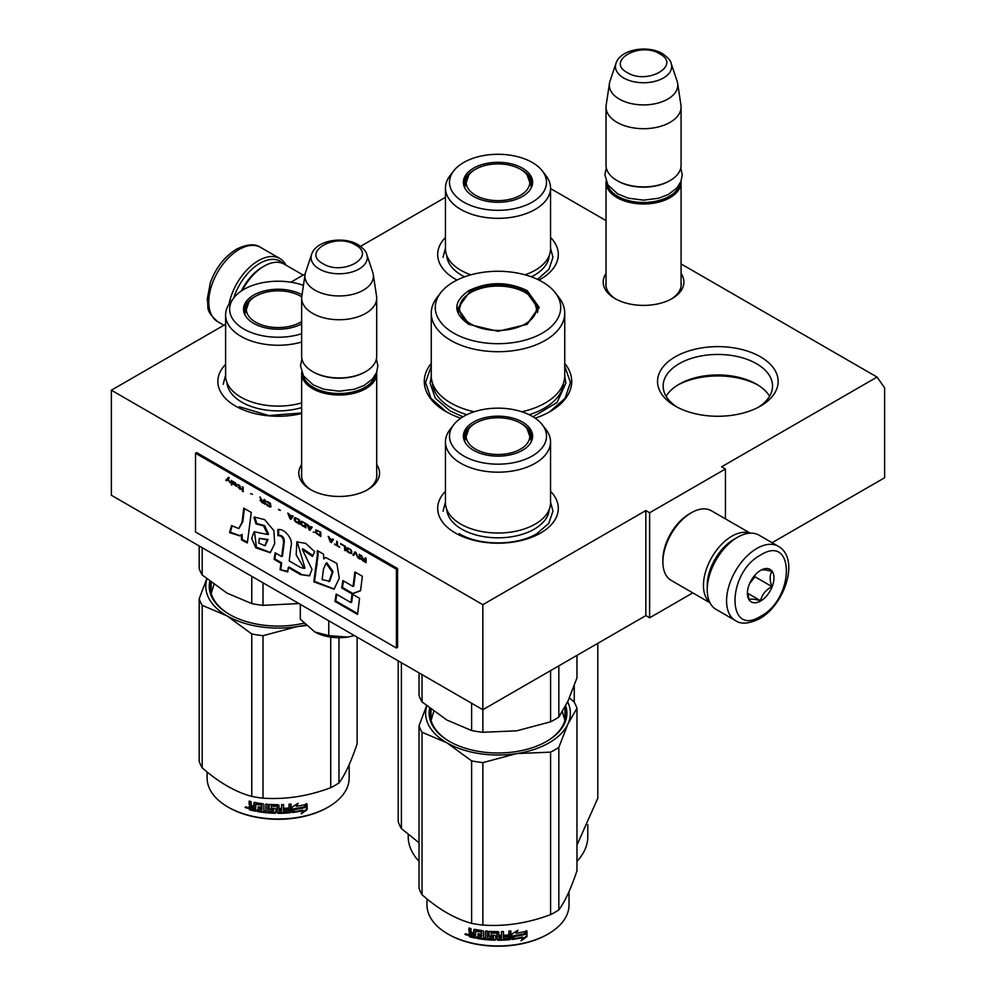 <?xml version="1.0" encoding="UTF-8"?>
<svg xmlns="http://www.w3.org/2000/svg" width="996" height="996" viewBox="0 0 996 996"><rect width="100%" height="100%" fill="white"/><g stroke="black" fill="none" stroke-linecap="round" stroke-linejoin="round"><path stroke-width="1.49" d="M681.077 263.94L877.053 377.073L721.639 466.8L725.437 468.992L649.616 512.766L645.831 510.575L482.836 604.672L111.365 390.208L225.619 324.248M550.539 188.568L606.029 220.602M445.461 197.32L360.589 246.323M290.857 282.204L305.162 273.937M431.256 363.391A73.704 42.554 -0 0 0 445.884 411.547L445.884 411.547A73.704 42.554 -0 0 0 460.799 418.195M535.201 418.195A73.704 42.554 -0 0 0 550.116 411.547A73.704 42.554 -0 0 0 564.744 363.391M606.029 273.514A40.363 23.306 -0 0 0 615.018 298.576L615.018 298.576A40.363 23.306 -0 0 0 672.101 298.576A40.363 23.306 -0 0 0 681.077 273.514M301.651 464.559A40.363 23.306 -0 0 0 310.64 489.634L310.64 489.634A40.363 23.306 -0 0 0 367.723 489.634A40.363 23.306 -0 0 0 376.7 464.559M550.539 491.289A60.308 34.823 180 0 1 540.641 533.009A60.308 34.823 180 0 1 455.359 533.009L455.359 533.009A60.308 34.823 180 0 1 445.461 491.289M760.496 356.829A60.308 34.823 180 0 1 760.496 406.069A60.308 34.823 180 0 1 675.213 406.069A60.308 34.823 180 0 1 675.201 406.069A60.308 34.823 180 0 1 675.213 356.829A60.308 34.823 180 0 1 760.496 356.829M301.651 413.514A60.308 34.823 180 0 1 235.504 406.069L235.504 406.069A60.308 34.823 180 0 1 225.619 364.362M550.539 237.422A60.308 34.823 180 0 1 540.641 279.141A60.308 34.823 180 0 1 538.973 280.075M457.027 280.075A60.308 34.823 180 0 1 455.359 279.141L455.359 279.141A60.308 34.823 180 0 1 445.461 237.422M877.053 377.073L884.635 387.867L884.635 477.744L772.112 542.708M111.365 390.208L111.365 495.261L482.836 709.725L645.831 615.615L645.831 510.575M482.836 604.672L482.836 709.725M649.616 512.766L649.616 617.806L645.831 615.615M692.805 592.869L649.616 617.806M725.437 468.992L725.437 518.866M606.029 282.279A37.686 21.763 -0 0 0 605.867 284.283A37.686 21.763 -0 0 0 615.989 299.124M671.117 299.124A37.686 21.763 -0 0 0 681.239 284.283A37.686 21.763 -0 0 0 681.077 282.279M301.651 473.337A37.686 21.763 -0 0 0 301.489 475.341A37.686 21.763 -0 0 0 311.611 490.181M366.74 490.181A37.686 21.763 -0 0 0 376.862 475.341A37.686 21.763 -0 0 0 376.7 473.337M758.417 407.215A54.705 31.586 -0 0 0 772.547 386.037A54.705 31.586 -0 0 0 756.524 363.702A54.705 31.586 180 0 0 696.914 356.854A54.705 31.586 180 0 0 663.149 386.037A54.705 31.586 180 0 0 677.28 407.215M769.584 396.284A54.705 31.586 -0 0 0 756.524 384.195L756.524 384.195A54.705 31.586 180 0 0 679.172 384.195A54.705 31.586 180 0 0 666.112 396.284M677.766 385.041A58.839 33.964 180 0 1 757.944 385.041M564.744 366.192L570.459 382.476L565.056 398.325L549.668 411.809M446.333 411.809L430.944 398.325L425.541 382.476L431.256 366.192M681.04 181.284A37.524 21.663 180 0 1 681.077 182.305A37.524 21.663 180 0 1 657.92 202.325A37.524 21.663 180 0 1 617.022 197.619A37.524 21.663 -0 0 1 606.029 182.305A37.524 21.663 -0 0 1 606.078 181.284M679.72 184.061A36.454 21.041 180 0 1 655.368 201.341A36.454 21.041 180 0 1 617.781 196.312A36.454 21.041 -0 0 1 607.386 184.061M669.71 180.774A36.454 21.041 180 0 1 669.337 180.998A36.454 21.041 180 0 1 617.781 180.998L617.022 180.55L617.781 180.998M681.077 107.02L681.077 165.236A37.524 21.663 180 0 1 670.096 180.55A37.524 21.663 180 0 1 617.022 180.55L617.022 180.55A37.524 21.663 -0 0 1 606.029 165.236L606.029 107.02A37.524 21.663 -0 0 0 617.022 122.346A37.524 21.663 180 0 0 657.92 127.04A37.524 21.663 180 0 0 681.077 107.02A37.524 21.663 180 0 0 680.94 105.14L677.666 83.427A34.238 19.771 180 0 1 658.02 103.049A34.238 19.771 180 0 1 619.35 99.114A34.238 19.771 -0 0 1 609.452 83.427L606.178 105.14A37.524 21.663 -0 0 0 606.029 107.02M671.167 63.42C670.868 60.768 667.967 57.507 662.452 53.622C647.786 44.795 620.346 49.115 615.951 63.42A28.112 16.235 0 0 0 623.67 77.974A28.112 16.235 -0 0 0 656.738 80.838A28.112 16.235 -0 0 0 671.167 63.42L677.168 81.398A34.238 19.771 180 0 1 677.666 83.427M615.951 63.42L609.938 81.398A34.238 19.771 -0 0 0 609.452 83.427M376.662 372.33A37.524 21.663 180 0 1 376.7 373.351A37.524 21.663 180 0 1 353.543 393.37A37.524 21.663 180 0 1 312.644 388.677A37.524 21.663 -0 0 1 301.651 373.351A37.524 21.663 -0 0 1 301.701 372.33M375.343 375.106A36.454 21.041 180 0 1 350.99 392.387A36.454 21.041 180 0 1 313.404 387.357A36.454 21.041 -0 0 1 303.008 375.106M365.32 371.819A36.454 21.041 180 0 1 364.947 372.043A36.454 21.041 180 0 1 313.404 372.043L312.644 371.608L313.404 372.043M376.7 298.078L376.7 356.282A37.524 21.663 180 0 1 365.706 371.608A37.524 21.663 180 0 1 312.644 371.608L312.644 371.608A37.524 21.663 -0 0 1 301.651 356.282L301.651 298.078A37.524 21.663 -0 0 0 312.644 313.391A37.524 21.663 180 0 0 353.543 318.085A37.524 21.663 180 0 0 376.7 298.078A37.524 21.663 180 0 0 376.563 296.198L373.276 274.473A34.238 19.771 180 0 1 353.642 294.106A34.238 19.771 180 0 1 314.973 290.16A34.238 19.771 -0 0 1 305.075 274.473L301.8 296.198A37.524 21.663 -0 0 0 301.651 298.078M366.789 254.478C366.491 251.826 363.59 248.564 358.074 244.68C343.408 235.853 315.956 240.161 311.574 254.478A28.112 16.235 0 0 0 319.293 269.02A28.112 16.235 -0 0 0 352.36 271.883A28.112 16.235 -0 0 0 366.789 254.478L372.79 272.443A34.238 19.771 180 0 1 373.276 274.473M311.574 254.478L305.56 272.443A34.238 19.771 -0 0 0 305.075 274.473M354.402 635.573L347.791 637.079A34.848 20.119 0 0 1 314.836 631.987L300.319 619.201L300.319 604.348M314.836 631.987L328.767 635.622L347.791 637.079M328.767 620.769L328.767 635.622M233.699 298.016A40.736 23.518 -60 0 1 259.956 263.28A40.736 23.518 -60 0 1 283.424 263.703M229.018 304.191A42.89 24.763 -60 0 1 258.437 260.653A42.89 24.763 -60 0 1 279.876 258.524A42.89 24.763 -60 0 1 286.001 265.16M778.337 546.306L759.002 535.151A42.89 24.763 120 0 0 737.563 537.267L736.044 538.151A40.736 23.518 120 0 0 707.235 588.051L707.235 589.794A42.89 24.763 120 0 0 716.124 609.428L735.446 620.583C740.875 624.492 748.905 623.87 759.575 618.728C784.524 605.082 800.323 558.831 778.337 546.306A42.89 24.763 120 0 0 756.898 548.435A42.89 24.763 120 0 0 728.873 586.221A42.89 24.763 120 0 0 735.446 620.583M736.044 538.151L737.563 537.267A42.89 24.763 120 0 0 707.235 589.794M760.683 616.275C794.908 598.409 794.908 533.346 760.683 554.996C726.458 572.862 726.458 637.938 760.683 616.275M760.683 600.962A18.762 10.832 120 0 0 773.954 577.979A18.762 10.832 120 0 0 760.683 570.322A18.762 10.832 120 0 0 747.411 593.292A18.762 10.832 120 0 0 760.683 600.962M747.448 592.184L749.179 599.704C750.623 598.683 754.408 599.032 760.546 600.725C761.99 594.649 765.787 589.931 771.925 586.569C769.572 580.17 769.572 575.115 771.925 571.418C765.787 569.724 761.99 569.376 760.546 570.397M771.925 586.569L754.993 576.809L754.993 575.078M753.237 577.257A16.085 9.288 120 0 1 749.702 583.382L754.993 576.809M760.546 600.725L747.548 593.218M241.368 290.981A37.524 21.663 -60 0 1 262.234 267.214L264.127 266.119A40.201 23.207 -60 0 1 284.221 264.139L303.195 275.083M242.414 290.297A40.201 23.207 -60 0 1 264.127 266.119L262.234 267.214M734.886 538.848A37.524 21.663 120 0 0 733.766 539.459A37.524 21.663 120 0 0 707.235 585.424A37.524 21.663 120 0 0 707.26 586.694M749.814 533.184A40.201 23.207 120 0 0 731.873 536.184A40.201 23.207 120 0 0 703.45 585.424A40.201 23.207 120 0 0 709.824 602.456M750.2 533.159L711.418 510.774A40.201 23.207 120 0 0 691.311 512.766L689.419 513.861A37.524 21.663 120 0 0 662.888 559.814L662.888 562.005A40.201 23.207 120 0 0 671.217 580.407L709.999 602.804M689.419 513.861L691.311 512.766A40.201 23.207 120 0 0 662.888 562.005M542.285 170.876A48.505 28.013 -0 0 0 463.7 162.497A48.505 28.013 -0 0 0 453.715 170.876A48.505 28.013 -0 0 0 470.486 205.375A48.505 28.013 -0 0 0 532.3 202.113A48.505 28.013 -0 0 0 542.285 170.876L545.957 175.62A52.539 30.328 180 0 1 550.539 187.995L550.539 248.838A52.539 30.328 180 0 1 535.151 270.277A52.539 30.328 -0 0 1 525.079 274.821M453.715 170.876L450.043 175.62A52.539 30.328 -0 0 0 445.461 187.995L445.461 248.838A52.539 30.328 -0 0 0 470.921 274.821M529.984 179.952A34.038 19.659 180 0 1 531.964 185.368M464.323 186.937A34.038 19.659 -0 0 1 463.962 184.061A34.038 19.659 -0 0 1 473.934 170.154A34.038 19.659 180 0 1 475.217 169.457M520.784 169.457A34.038 19.659 180 0 1 532.038 184.061A34.038 19.659 180 0 1 531.677 186.937M464.036 185.368A34.038 19.659 180 0 1 466.016 179.952M473.523 168.175A34.611 19.982 -0 0 0 464.012 186.09A34.611 19.982 -0 0 0 487.853 201.416A34.611 19.982 -0 0 0 522.477 196.436A34.611 19.982 -0 0 0 531.989 186.09A34.611 19.982 -0 0 0 514.235 164.651A34.611 19.982 -0 0 0 473.523 168.175M446.768 255.561A51.269 29.606 -0 0 0 464.609 276.838M531.391 276.838A51.269 29.606 -0 0 0 534.254 275.294A51.269 29.606 180 0 0 549.232 255.561M445.461 187.995A52.539 30.328 -0 0 0 477.893 216.02A52.539 30.328 -0 0 0 535.151 209.446A52.539 30.328 180 0 0 550.539 187.995M550.539 248.079L552.942 257.366L548.958 269.244L537.554 279.39M443.058 257.366L445.461 248.079M520.497 169.283A31.81 18.364 180 0 1 527.071 174.81A31.81 18.364 180 0 1 516.015 197.407A31.81 18.364 180 0 1 475.503 195.253A31.81 18.364 -0 0 1 468.929 174.81A31.81 18.364 -0 0 1 520.497 169.283M527.071 174.81L531.242 186.638A33.242 19.185 180 0 1 531.142 188.07M468.929 174.81L464.759 186.638A33.242 19.185 -0 0 0 464.858 188.07M468.817 324.335C452.819 313.105 452.819 301.863 468.817 290.633C488.277 281.395 507.723 281.395 527.183 290.633L539.272 307.49L527.183 324.335L498 331.319L468.917 324.397M469.178 324.547L457.799 308.362L469.577 291.953C488.526 282.951 507.474 282.951 526.423 291.953L538.201 308.362L526.784 324.572M521.804 411.759A66.744 38.533 0 0 0 564.744 375.766L564.744 313.18A66.744 38.533 0 0 1 523.535 348.774A66.744 38.533 0 0 1 450.802 340.42A66.744 38.533 180 0 1 431.256 313.18L431.256 375.766A66.744 38.533 180 0 0 450.802 403.007A66.744 38.533 0 0 0 474.196 411.759M564.744 313.18A66.744 38.533 0 0 0 558.93 297.443L555.258 292.7A62.711 36.205 0 0 0 542.347 281.88A62.711 36.205 180 0 0 440.742 292.7L437.07 297.443A66.744 38.533 180 0 0 431.256 313.18M440.742 292.7A62.711 36.205 180 0 0 453.653 333.087A62.711 36.205 0 0 0 533.57 337.308A62.711 36.205 0 0 0 555.258 292.7M458.783 308.511L458.06 310.989M537.94 310.989L537.218 308.511M564.732 376.214L565.84 383.223L557.063 402.496L533.009 416.776M462.991 416.776L450.03 410.925L435.327 398.213L430.16 383.223L431.268 376.214M574.256 685.696L574.256 702.28M597.799 643.354L597.799 798.219L576.97 845.081M401.4 662.701L401.4 828.597L419.03 842.753M398.201 660.858L398.201 821.712A101.853 58.801 0 0 0 401.4 828.597M587.789 824.713L587.789 836.652A89.789 51.842 180 0 1 576.97 861.328M408.211 834.374L408.211 836.652A89.789 51.842 0 0 0 419.03 861.328M470.809 323.949A38.458 22.198 180 0 1 461.895 300.618A38.458 22.198 180 0 1 525.191 292.55A38.458 22.198 0 0 1 534.105 300.618A38.458 22.198 0 0 1 518.692 326.962A38.458 22.198 0 0 1 470.809 323.949M458.471 312.607A39.529 22.821 180 0 1 458.471 312.084L461.895 300.618M537.529 312.607A39.529 22.821 0 0 0 537.529 312.084L534.105 300.618M550.539 502.694A52.539 30.328 180 0 1 535.151 524.145A52.539 30.328 -0 0 1 477.893 530.719A52.539 30.328 -0 0 1 445.461 502.694L445.461 441.851A52.539 30.328 -0 0 0 477.893 469.875A52.539 30.328 -0 0 0 535.151 463.302A52.539 30.328 180 0 0 550.539 441.851L550.539 502.694M419.03 672.885L419.03 695.407A80.415 46.426 0 0 0 422.043 701.906L446.831 720.008L471.606 730.529A80.415 46.426 -0 0 0 482.873 732.272L482.873 709.7M471.606 730.529L471.606 703.238M482.873 732.272L516.725 730.827L550.589 721.801A80.415 46.426 -0 0 0 558.831 717.033L558.831 665.851M550.589 721.801L550.589 670.607M558.831 717.033L567.907 701.284L576.97 677.94L576.97 655.368M422.043 701.906L422.043 674.628M529.984 433.808A34.038 19.659 180 0 1 531.964 439.224M464.323 440.792A34.038 19.659 -0 0 1 463.962 437.916A34.038 19.659 -0 0 1 473.934 424.022A34.038 19.659 180 0 1 475.217 423.312M520.784 423.312A34.038 19.659 180 0 1 532.038 437.916A34.038 19.659 180 0 1 531.677 440.792M464.036 439.224A34.038 19.659 180 0 1 466.016 433.808M473.523 422.03A34.611 19.982 -0 0 0 464.012 439.946A34.611 19.982 -0 0 0 487.853 455.272A34.611 19.982 -0 0 0 522.477 450.292A34.611 19.982 -0 0 0 531.989 439.946A34.611 19.982 -0 0 0 514.235 418.519A34.611 19.982 -0 0 0 473.523 422.03M532.3 455.969A48.505 28.013 -0 0 0 542.285 424.732A48.505 28.013 -0 0 0 463.7 416.365A48.505 28.013 -0 0 0 453.715 424.732A48.505 28.013 -0 0 0 470.486 459.231A48.505 28.013 -0 0 0 532.3 455.969M446.768 509.417A51.269 29.606 -0 0 0 479.337 535.798A51.269 29.606 -0 0 0 534.254 529.162A51.269 29.606 180 0 0 549.232 509.417M453.715 424.732L450.043 429.475A52.539 30.328 -0 0 0 445.461 441.851M542.285 424.732L545.957 429.475A52.539 30.328 180 0 1 550.539 441.851M431.081 720.432L433.77 711.381M562.391 711.717L564.919 720.432M550.539 501.934L552.942 511.234L548.759 523.373L536.856 533.657C516.625 545.957 479.375 545.957 459.144 533.657M443.058 511.234L445.461 501.934M569.413 697.922L573.957 701.782A80.415 46.426 180 0 1 576.97 708.281L576.97 870.778C570.92 888.806 564.881 901.841 558.831 909.858A80.415 46.426 180 0 1 554.859 912.336A80.415 46.426 180 0 1 550.589 914.627L550.589 752.142L516.8 753.574A72.372 41.782 -0 0 0 567.882 724.08L558.831 747.374A80.415 46.426 180 0 1 550.589 752.142M576.97 708.281L567.882 724.08M567.633 701.856A72.372 41.782 180 0 1 567.919 724.005M516.8 753.574L516.663 753.599A72.372 41.782 180 0 1 446.88 742.804L422.043 732.247A80.415 46.426 180 0 1 419.03 725.748L426.599 705.766M446.781 742.742A72.372 41.782 180 0 1 426.749 705.903M430.745 709.09A67.815 39.155 -0 0 0 430.185 714.107A67.815 39.155 -0 0 0 449.669 741.572M430.745 719.137A67.815 39.155 180 0 1 430.994 718.153M546.331 741.572A67.815 39.155 -0 0 0 565.815 714.107A67.815 39.155 -0 0 0 565.006 708.094M565.255 719.137A67.815 39.155 -0 0 0 565.006 718.153M429.662 708.243A68.886 39.765 -0 0 0 449.296 741.348A68.886 39.765 -0 0 0 546.704 741.348L546.704 741.348A68.886 39.765 -0 0 0 565.678 705.815M516.663 753.599L482.873 762.612A80.415 46.426 180 0 1 471.606 760.869L446.88 742.804M550.589 914.627C528.017 923.118 505.445 926.616 482.873 925.097A80.415 46.426 180 0 1 471.606 923.354L471.606 760.869M471.606 923.354C455.085 918.822 438.564 909.286 422.043 894.744L422.043 732.247M422.043 894.744A80.415 46.426 180 0 1 419.03 888.233L419.03 725.748M558.831 909.858L558.831 747.374M482.873 925.097L482.873 762.612M524.655 934.285A71.027 41.01 180 0 1 514.173 936.203L512.069 939.44L512.069 933.887L518.007 930.239L516.09 933.252A71.027 41.01 180 0 0 526.535 931.148L524.655 934.285L524.245 933.713A69.957 40.388 180 0 1 513.936 935.593L511.857 938.83M526.112 930.588L524.245 933.713M516.538 932.542A69.957 40.388 180 0 1 515.816 932.654L516.887 930.949M522.987 937.634L521.033 940.797L526.971 936.638L526.971 931.036L524.867 934.534A71.027 41.01 180 0 1 514.397 936.477L512.504 939.39A71.027 41.01 180 0 0 522.987 937.634L522.601 937.049A69.957 40.388 180 0 1 512.952 938.705M526.535 931.77L526.535 936.078L521.916 939.365M514.148 935.879L512.367 938.991M475.378 937.46A69.957 40.388 180 0 1 470.224 936.315L469.415 932.903M497.166 933.513L497.166 939.577L496.842 933.24A71.027 41.01 180 0 1 491.277 933.065L491.277 935.207A71.027 41.01 180 0 0 494.912 935.356L495.747 936.053L495.747 939.552L494.912 940.212A71.027 41.01 180 0 1 476.984 938.419L476.984 936.8A71.027 41.01 180 0 0 481.28 937.485L481.591 935.904A71.027 41.01 180 0 1 477.956 935.344L477.956 933.725A71.027 41.01 180 0 0 481.591 934.285L481.28 932.094A71.027 41.01 180 0 1 475.702 931.173L475.378 938.12A71.027 41.01 180 0 1 469.801 936.887L470.224 936.315M470.199 932.866L468.967 931.546L469.415 930.986L470.622 932.293L468.967 933.563L470.199 932.866M468.967 931.546L468.967 928.048A71.027 41.01 180 0 0 470.959 928.546L470.959 931.634L471.793 932.505A71.027 41.01 180 0 0 473.772 932.941L473.772 929.853L474.606 929.343A71.027 41.01 180 0 0 482.861 930.687L483.683 931.472L483.683 937.796A71.027 41.01 180 0 0 485.675 938.008L485.861 937.398A69.957 40.388 180 0 1 485.675 937.385M510.649 930.974L510.002 939.664L510.836 938.904L510.836 930.949A71.027 41.01 180 0 1 508.856 931.148L508.856 934.908A71.027 41.01 180 0 1 504.25 935.232L504.25 936.85A71.027 41.01 180 0 0 508.856 936.526L508.533 938.182A71.027 41.01 180 0 1 503.441 938.518L503.441 931.509A71.027 41.01 180 0 1 501.461 931.584L501.461 935.344A71.027 41.01 180 0 1 498.834 935.393L498.834 932.306L498 931.634A71.027 41.01 180 0 1 489.746 931.347L488.912 931.97L488.912 936.003L489.746 936.738A71.027 41.01 180 0 0 493.394 936.925L493.394 938.543A71.027 41.01 180 0 1 487.654 938.195L487.654 931.198A71.027 41.01 180 0 1 485.675 931.011L485.675 938.008M498.834 935.393L498.822 934.771A69.957 40.388 180 0 1 498.822 934.771L498.822 932.194M503.441 938.518L503.354 937.896A69.957 40.388 180 0 0 503.441 937.896M509.828 939.054A69.957 40.388 180 0 1 498 939.639L497.178 938.954M510.002 939.664A71.027 41.01 180 0 1 498 940.249L498 939.639M494.912 940.212L494.962 939.602A69.957 40.388 180 0 1 477.308 937.821L476.984 938.419M481.28 932.094L481.529 931.497A69.957 40.388 180 0 1 476.038 930.588L475.715 931.148M501.137 938.593A71.027 41.01 180 0 1 499.158 938.63L498.834 937.012A71.027 41.01 180 0 0 501.461 936.962L501.137 938.593M473.772 936.178A71.027 41.01 180 0 1 471.282 935.618L470.959 933.924A71.027 41.01 180 0 0 473.772 934.559L474.133 935.593A69.957 40.388 180 0 1 473.772 935.518M473.772 934.559L474.133 933.974A69.957 40.388 180 0 1 471.369 933.352L470.959 933.924M474.133 933.974L474.133 935.593M501.411 936.352A69.957 40.388 180 0 1 498.822 936.389L499.133 938.008M481.591 933.65A69.957 40.388 180 0 0 481.84 933.688L481.529 931.497M478.254 933.775L478.254 934.758A69.957 40.388 180 0 0 481.84 935.306L481.529 936.875M477.308 936.85L477.308 937.821M495.784 938.942L494.962 939.602M497.178 932.891L496.867 932.63A69.957 40.388 180 0 1 491.377 932.455L491.053 933.128M508.695 936.551L508.695 935.916A69.957 40.388 180 0 1 504.25 936.24M503.354 931.509L503.354 937.896M489.048 931.609L489.048 935.381L489.87 936.115A69.957 40.388 180 0 0 493.456 936.315L493.456 937.933M485.861 931.023L485.861 937.398M474.133 929.368L474.133 932.356A69.957 40.388 180 0 1 473.772 932.281M469.415 928.16L469.415 930.986M469.801 936.887L468.967 935.991L469.415 933.003M468.095 934.659L464.958 934.447L467.634 935.219L465.132 933.962M498 940.249L497.166 939.577M569.027 891.619L569.027 904.941A71.027 41.01 180 0 1 548.223 933.937A71.027 41.01 180 0 1 447.777 933.937A71.027 41.01 180 0 1 426.973 904.941L426.973 898.89M547.464 934.373L548.223 933.937L547.464 934.373A69.957 40.388 180 0 1 448.536 934.373A69.957 40.388 180 0 1 448.163 934.148M466.277 933.75L466.041 934.572L466.526 933.837M520.497 423.151A31.81 18.364 180 0 1 527.071 428.666A31.81 18.364 180 0 1 516.015 451.275A31.81 18.364 180 0 1 475.503 449.121A31.81 18.364 -0 0 1 468.929 428.666A31.81 18.364 -0 0 1 520.497 423.151M527.071 428.666L531.242 440.493A33.242 19.185 180 0 1 531.142 441.925M468.929 428.666L464.759 440.493A33.242 19.185 -0 0 0 464.858 441.925M303.431 285.329A48.505 28.013 -0 0 0 243.846 289.425A48.505 28.013 -0 0 0 233.861 297.804L230.188 302.547A52.539 30.328 -0 0 0 225.619 314.923L225.619 375.766A52.539 30.328 -0 0 0 301.651 402.894M199.175 545.957L199.175 568.479A80.415 46.426 0 0 0 202.188 574.978L226.976 593.081L251.764 603.601A80.415 46.426 -0 0 0 263.019 605.344L263.019 582.809M251.764 603.601L251.764 576.311M263.019 605.344L298.949 603.551M202.188 574.978L202.188 547.688M244.481 313.865A34.038 19.659 -0 0 1 244.107 310.989A34.038 19.659 -0 0 1 254.08 297.094A34.038 19.659 180 0 1 255.362 296.385M300.929 296.385A34.038 19.659 180 0 1 301.713 296.808M244.182 312.296A34.038 19.659 180 0 1 246.174 306.88M302.012 294.754A34.611 19.982 -0 0 0 253.669 295.102A34.611 19.982 -0 0 0 244.157 313.018A34.611 19.982 -0 0 0 267.364 328.219A34.611 19.982 -0 0 0 301.651 323.912M233.861 297.804A48.505 28.013 -0 0 0 245.34 329.863A48.505 28.013 -0 0 0 301.651 333.735M226.926 382.489A51.269 29.606 -0 0 0 301.651 407.601M225.619 314.923A52.539 30.328 -0 0 0 301.651 342.051M211.227 593.504L213.928 584.453M301.651 412.979L268.758 415.556L239.301 406.729M223.204 384.294L225.619 375.006M357.128 637.141L357.128 743.838C351.078 761.878 345.027 774.913 338.976 782.931A80.415 46.426 180 0 1 335.005 785.396A80.415 46.426 180 0 1 330.734 787.699L330.734 637.104M306.295 625.513L296.945 626.646A72.372 41.782 -0 0 0 305.685 624.94M296.945 626.646L296.808 626.658A72.372 41.782 180 0 1 227.026 615.864L202.188 605.319A80.415 46.426 180 0 1 199.175 598.82L206.745 578.838M226.926 615.814A72.372 41.782 180 0 1 206.907 578.975M210.891 582.162A67.815 39.155 -0 0 0 210.343 587.167A67.815 39.155 -0 0 0 229.827 614.632M210.903 592.209A67.815 39.155 180 0 1 211.14 591.226M209.807 581.315A68.886 39.765 -0 0 0 229.441 614.42A68.886 39.765 -0 0 0 303.917 623.185M296.808 626.658L263.019 635.685A80.415 46.426 180 0 1 251.764 633.942L227.026 615.864M330.734 787.699C308.162 796.19 285.591 799.688 263.019 798.17A80.415 46.426 180 0 1 251.764 796.427L251.764 633.942M251.764 796.427C235.243 791.895 218.722 782.358 202.188 767.804L202.188 605.319M202.188 767.804A80.415 46.426 180 0 1 199.175 761.305L199.175 598.82M338.976 782.931L338.976 637.701M263.019 798.17L263.019 635.685M304.801 807.345A71.027 41.01 180 0 1 294.33 809.275L292.226 812.512L292.226 806.947L298.153 803.311L296.235 806.324A71.027 41.01 180 0 0 306.693 804.22L304.801 807.345L304.403 806.772A69.957 40.388 180 0 1 294.081 808.665L292.015 811.902M306.258 803.66L304.403 806.772M296.696 805.615A69.957 40.388 180 0 1 295.961 805.727L297.032 804.021M303.133 810.707L301.178 813.869L307.129 809.711L307.129 804.108L305.025 807.607A71.027 41.01 180 0 1 294.542 809.549L292.65 812.462A71.027 41.01 180 0 0 303.133 810.707L302.759 810.122A69.957 40.388 180 0 1 293.098 811.777M306.681 804.843L306.681 809.15L302.062 812.437M294.293 808.939L292.513 812.064M255.524 810.532A69.957 40.388 180 0 1 250.382 809.387L249.56 805.976M277.324 806.586L277.324 812.649L277 806.312A71.027 41.01 180 0 1 271.422 806.138L271.422 808.279A71.027 41.01 180 0 0 275.07 808.428L275.892 809.125L275.892 812.624L275.07 813.284A71.027 41.01 180 0 1 257.13 811.491L257.13 809.873A71.027 41.01 180 0 0 261.425 810.545L261.749 808.976A71.027 41.01 180 0 1 258.101 808.416L258.101 806.797A71.027 41.01 180 0 0 261.749 807.358L261.425 805.166A71.027 41.01 180 0 1 255.848 804.245L255.524 811.192A71.027 41.01 180 0 1 249.959 809.96L250.382 809.387M250.357 805.938L249.56 804.058L250.78 805.366L249.125 806.636L250.357 805.938M249.125 804.619L249.125 801.12A71.027 41.01 180 0 0 251.104 801.606L251.104 804.693L251.938 805.565A71.027 41.01 180 0 0 253.918 806.001L253.918 802.913L254.752 802.415A71.027 41.01 180 0 0 263.006 803.76L263.84 804.531L263.84 810.869A71.027 41.01 180 0 0 265.82 811.08L266.007 810.47A69.957 40.388 180 0 1 265.82 810.458M290.795 804.046L290.16 812.736L290.994 811.964L290.994 804.021A71.027 41.01 180 0 1 289.002 804.22L289.002 807.98A71.027 41.01 180 0 1 284.395 808.304L284.395 809.922A71.027 41.01 180 0 0 289.002 809.599L288.678 811.254A71.027 41.01 180 0 1 283.586 811.578L283.586 804.581A71.027 41.01 180 0 1 281.607 804.656L281.607 808.416A71.027 41.01 180 0 1 278.98 808.466L278.98 805.378L278.145 804.706A71.027 41.01 180 0 1 269.891 804.419L269.057 805.042L269.057 809.063L269.891 809.81A71.027 41.01 180 0 0 273.539 809.997L273.539 811.615A71.027 41.01 180 0 1 267.8 811.267L267.8 804.258A71.027 41.01 180 0 1 265.82 804.083L265.82 811.08M278.98 808.466L278.967 807.843A69.957 40.388 180 0 0 278.98 807.843M289.973 812.126A69.957 40.388 180 0 1 278.145 812.711L277.336 812.026M290.16 812.736A71.027 41.01 180 0 1 278.145 813.321L278.145 812.711M275.07 813.284L275.108 812.661A69.957 40.388 180 0 1 257.454 810.893L257.13 811.491M261.425 805.166L261.674 804.569A69.957 40.388 180 0 1 256.184 803.66L255.872 804.208M281.283 811.665A71.027 41.01 180 0 1 279.303 811.703L278.98 810.084A71.027 41.01 180 0 0 281.607 810.034L281.283 811.665M253.918 809.25A71.027 41.01 180 0 1 251.428 808.69L251.104 806.997A71.027 41.01 180 0 0 253.918 807.619L254.291 808.665A69.957 40.388 180 0 1 253.918 808.59M253.918 807.619L254.291 807.046A69.957 40.388 180 0 1 251.515 806.424L251.104 806.997M254.291 807.046L254.291 808.665M281.557 809.412A69.957 40.388 180 0 1 278.967 809.462L279.278 811.08M261.749 806.723A69.957 40.388 180 0 0 261.998 806.76L261.674 804.569M258.4 806.847L258.4 807.818A69.957 40.388 180 0 0 261.998 808.379L261.674 809.947M257.454 809.922L257.454 810.893M275.929 812.001L275.108 812.661M277.336 805.963L277.013 805.702A69.957 40.388 180 0 1 271.522 805.515L271.211 806.187M288.84 809.611L288.84 808.989A69.957 40.388 180 0 1 284.395 809.3M283.511 804.581L283.511 810.968M278.967 805.266L278.967 807.843M269.194 804.681L269.194 808.453L270.016 809.188A69.957 40.388 180 0 0 273.614 809.375L273.614 811.005M266.007 804.096L266.007 810.47M254.291 802.427L254.291 805.428A69.957 40.388 180 0 1 253.918 805.341M249.56 801.232L249.56 804.058M249.959 809.96L249.125 809.063L249.56 806.075M248.241 807.731L245.103 807.519L247.78 808.291L245.277 807.034M278.145 813.321L277.324 812.649M349.173 764.691L349.173 778A71.027 41.01 180 0 1 328.369 806.997A71.027 41.01 180 0 1 227.922 806.997A71.027 41.01 180 0 1 207.118 778L207.118 771.962M327.622 807.445L328.369 806.997A71.027 41.01 180 0 1 328.369 807.009L327.622 807.445A69.957 40.388 180 0 1 228.682 807.445A69.957 40.388 180 0 1 228.308 807.221M246.423 806.822L246.199 807.632L246.684 806.909M245.004 314.997A33.242 19.185 -0 0 1 244.916 313.566L249.087 301.738A31.81 18.364 -0 0 1 300.643 296.21A31.81 18.364 180 0 1 301.713 296.858M301.651 321.584A31.81 18.364 180 0 1 255.661 322.194A31.81 18.364 -0 0 1 249.087 301.738M228.607 477.42L226.216 480.072L226.901 480.47M227.823 479.474L230.076 482.736L228.221 479.064L229.279 477.806L228.495 477.345L225.843 480.284L226.64 480.744L228.209 479.263L229.765 482.114M366.092 558.283L365.295 557.822L365.295 559.777L363.042 558.482L361.062 555.382L362.245 558.208L361.187 558.806L362.905 560.823L366.092 562.653L366.092 558.283M359.992 559.142L359.992 554.76L359.207 554.311L359.207 558.681L359.992 559.142M358.149 558.071L356.02 552.469L354.962 551.859L352.845 555.009L353.642 555.469L355.497 552.718L358.149 558.071M348.612 552.568L351.389 553.515L351.787 551.51L350.853 549.767L347.94 547.9L346.62 548.061L346.882 550.925L348.612 552.568L351.638 553.315M344.641 550.278L345.425 550.726L345.425 546.356L340.657 543.604L344.641 546.455L344.641 550.278L345.425 550.29M329.004 536.869L328.207 536.408L330.336 542.011L331.394 542.621L333.511 539.471L332.714 539.01L332.191 539.82L329.539 538.301L329.004 536.869M315.894 529.959L315.894 533.022L320.799 536.508L320.799 532.125L315.894 529.959M314.437 532.188L313.242 532.15L314.437 532.188M310.067 530.32L312.184 527.158L311.399 526.697L310.864 527.519L306.893 524.108L309.009 529.698L310.067 530.32M301.464 521.244L300.531 521.929L300.929 524.382L305.834 527.868L305.834 523.498L301.464 521.244M295.102 517.571L294.181 518.256L294.579 520.721L299.472 524.195L299.472 519.825L295.102 517.571M280.399 510.4L278.544 509.33L280.399 510.4M243.186 491.7L243.186 487.33L242.389 486.87L242.389 491.24L243.186 491.7M234.321 482.301L232.865 481.367L233.251 484.106L236.961 486.334L233.923 484.392L237.098 484.928L234.321 482.301M334.569 543.99L339.599 547.364L337.482 545.671L337.482 541.762L336.685 541.301L336.685 545.223L334.569 543.99M287.819 513.089L289.936 518.692L290.994 519.302L293.123 516.152L292.326 515.691L291.791 516.501L287.819 513.089M240.273 486.384L238.418 484.579L239.613 487.866L238.156 487.405L240.273 489.372L240.273 488.625L241.331 489.235L240.273 488.252L240.273 486.384M266.106 501.2L270.339 504.486L269.941 506.304L265.969 503.739L266.629 504.96L269.679 506.902L270.999 506.74L270.202 503.204L266.106 501.2M264.114 499.407L264.114 501.362L261.861 500.067L259.881 496.954L261.064 499.793L260.006 500.39L264.911 504.237L264.911 499.868L264.114 499.407M252.461 494.265L250.606 493.655M231.794 480.744L231.134 480.371L231.794 485.127L231.794 480.744M242.078 522.078L238.853 528.577L231.57 525.627L229.553 532.611L239.874 535.873L241.306 534.815L241.542 539.969L247.344 542.945L251.266 512.479L243.759 508.159L242.078 522.078L242.837 521.643L238.853 528.577M253.968 517.372L256.034 523.971L263.504 525.788L267.812 534.553L254.129 531.764L251.664 538.525L255.835 547.8L270.24 552.73L274.697 543.741L273.875 530.644L264.687 519.688L254.503 517.061M300.518 567.459L289.214 560.935L290.981 546.393C293.596 538.612 283.823 528.054 277.872 529.598L277.872 535.686C281.432 535.636 283.337 537.79 283.574 542.148L281.694 556.602L275.145 552.817L274.074 559.304L280.897 563.25L280.088 569.662L287.732 571.941L288.292 567.521L300.518 574.58L309.47 575.862L311.997 569.376L302.211 549.244L312.42 556.453L314.711 551.772L305.66 543.33L296.845 541.911L296.173 554.897L304.166 568.43L300.518 567.459M317.338 555.233L313.802 581.826L334.046 589.171L339.287 578.203L336.86 563.462L325.617 557.474L323.775 558.943L323.551 554.162L317.338 550.576L317.338 555.233L318.098 554.797L314.562 581.39L334.22 589.072M341.678 587.926L352.086 593.94L360.54 590.777L362.37 576.298L354.875 571.965L353.02 586.432L342.873 580.581L341.678 587.926L342.425 587.491L352.845 593.492L360.552 590.616M357.527 614.408L359.568 598.347L352.074 594.014L350.941 602.568L336.162 594.039L334.967 601.385L357.527 614.408M195.515 453.242L195.515 532.026L396.408 648.01L396.408 569.226L195.515 453.242L196.648 452.582L397.553 568.567L396.408 569.226M362.905 560.823L366.092 562.217M361.324 559.167L362.071 559.515M362.245 558.208L361.685 555.731M365.295 559.777L365.669 558.046M359.207 558.681L359.992 558.706M359.581 554.523L359.581 558.47M355.497 552.718L357.726 557.399M352.845 555.009L353.854 555.158M355.136 551.958L353.219 554.797M347.94 552.095L348.986 552.344M347.417 551.597L348.326 551.871M346.882 550.925L347.791 551.373M346.62 550.39L347.268 550.701M346.484 548.46L346.869 549.63M344.641 546.455L345.014 550.053M340.657 544.165L345.014 546.231M332.191 539.82L332.888 539.11M330.921 541.911L331.606 542.31M328.805 536.757L330.709 541.799M315.632 530.171L316.803 533.483L320.799 536.072M313.242 532.15L314.263 532.3M310.926 527.482L309.544 529.635L308.349 526.436L310.727 527.805L309.544 529.635L310.279 529.997M307.478 524.444L309.395 529.486M310.864 527.519L311.561 526.797M302.647 526.037L305.834 527.432M301.987 525.552L303.033 525.813M301.464 525.066L302.373 525.34M300.929 524.382L301.838 524.842M300.668 523.859L301.315 524.17M300.531 521.929L300.916 523.099M296.298 522.365L299.472 523.759M295.638 521.892L296.671 522.141M295.102 521.394L296.011 521.667M294.579 520.721L295.488 521.182M294.306 520.186L294.953 520.497M294.181 518.256L294.555 519.426M278.544 509.79L280.399 510.425M242.389 491.24L243.186 491.265M242.775 487.081L242.775 491.028M236.04 485.064L236.948 484.965M235.243 484.691L236.413 484.84M236.438 486.309L237.073 486.148M235.504 485.874L236.811 486.098M233.126 482.263L233.5 483.533M334.569 544.463L339.599 546.929M336.685 545.223L337.071 541.525M288.417 513.438L290.322 518.48M291.791 516.501L292.5 515.791M290.521 518.592L291.206 518.991M239.613 488.986L240.273 488.936M239.613 487.866L239.613 486.197M265.969 501.598L267.028 501.772M270.202 507.026L270.974 506.752M269.679 506.902L270.588 506.802M269.02 506.615L270.053 506.678M267.824 505.918L269.393 506.391M267.165 505.445L268.198 505.707M266.629 504.96L267.538 505.233M266.106 504.275L267.015 504.735M270.339 504.486L270.713 505.669M269.941 503.615L270.588 503.827M269.543 503.192L270.314 503.391M269.02 502.793L269.928 502.98M267.824 502.109L269.393 502.569M267.289 501.897L268.198 501.884M266.891 501.847L267.675 501.673M264.114 501.362L264.488 499.631M261.736 502.407L264.911 503.802M261.064 499.793L260.504 497.315M231.134 484.741L231.794 484.691M231.52 480.582L231.52 484.529M244.418 508.533L242.837 521.643M241.542 539.969L242.302 539.533L247.444 542.173M241.306 534.815L242.065 534.379L242.302 539.533M229.553 532.611L230.313 532.175L240.086 535.748M232.043 526.199L230.313 532.175M254.739 516.974L256.794 523.523L264.625 525.577L268.546 534.093L267.812 534.553M256.034 523.971L256.794 523.523M254.478 531.59L256.42 547.178L270.526 552.531M297.182 541.737L304.925 568.006M302.211 549.244L302.971 548.808L312.869 555.544M300.518 574.58L309.793 575.651M288.292 567.521L289.052 567.085L301.278 574.132M280.088 569.662L287.807 571.293M280.897 563.25L281.656 562.815L280.847 569.226M274.074 559.304L274.834 558.868L281.656 562.815M275.768 553.178L274.834 558.868M281.694 556.602L282.453 556.166L284.333 541.712C284.246 537.417 282.341 535.25 278.631 535.238L277.872 535.686M278.631 529.623L278.631 535.238M318.098 551.025L318.098 554.797M323.775 558.943L325.617 557.474M313.802 581.826L314.562 581.39M352.086 593.94L352.845 593.492M343.508 580.942L342.425 587.491M353.02 586.432L353.779 585.997L355.522 572.339M334.967 601.385L335.727 600.949L357.639 613.598M336.797 594.4L335.727 600.949M350.941 602.568L351.7 602.132L352.721 594.388M397.553 568.567L397.553 647.35L396.408 648.01M365.669 560.113L365.295 561.732L361.984 558.98L362.756 558.532L365.669 560.113L365.295 561.732M347.791 548.398L350.978 549.954L351.239 552.531L350.194 552.83L347.679 551.186L347.791 548.398M332.241 539.795L330.859 541.949L329.987 538.562M316.803 530.507L320.376 532.013L320.376 535.275L316.691 533.296L316.803 530.507M301.838 521.867L305.411 523.373L305.411 526.635L301.726 524.655L301.838 521.867M295.488 518.194L299.061 519.7L299.061 522.962L295.364 520.995L295.488 518.194M233.923 482.811L235.778 483.421L236.04 484.591L233.786 483.483L235.131 482.674M291.853 516.476L290.471 518.63L289.599 515.243M264.488 501.698L264.114 503.316L260.803 500.565L261.575 500.117L264.488 501.698L264.114 503.316M259.296 538.338L267.314 539.944L264.824 545.721L258.848 543.119L259.296 538.338L268.073 539.508L265.173 545.472M326.065 563.201L326.825 562.765L333.05 571.592L329.701 581.278L322.119 579.635L323.476 569.077L326.065 563.201L332.278 572.102L328.941 581.714M362.121 558.781L362.756 558.532M362.382 558.744L363.154 558.669M362.781 558.88L365.295 560.337M347.417 548.622L348.065 548.273M347.679 548.497L348.463 548.31M348.077 548.535L348.986 548.535M348.612 548.746L350.044 549.145M349.671 549.356L350.58 549.543M350.194 549.755L350.978 549.954M350.592 550.178L351.239 550.39M350.99 551.049L351.376 552.232M329.676 538.749L332.427 539.907M332.054 540.118L330.859 541.949M316.429 530.731L317.064 530.382M316.691 530.594L317.463 530.42M317.089 530.644L317.998 530.631M317.612 530.856L320.376 532.013M320.002 532.238L320.002 535.487M301.464 522.091L302.099 521.742M301.726 521.954L302.498 521.78M302.124 522.004L303.033 521.991M302.647 522.215L305.411 523.373M305.037 523.597L305.037 526.847M295.102 518.418L295.75 518.069M295.364 518.294L296.148 518.119M295.762 518.331L296.671 518.331M296.298 518.543L299.061 519.7M298.676 519.924L298.676 523.186M289.276 515.43L292.04 516.575M291.666 516.8L290.471 518.63M260.94 500.365L261.575 500.117M261.201 500.328L261.973 500.253M261.599 500.465L264.114 501.922M627.331 72.621C647.238 85.283 681.712 65.375 659.775 53.884C639.868 41.222 605.406 61.13 627.331 72.621M322.953 263.666C342.861 276.328 377.335 256.433 355.398 244.941C335.49 232.28 301.016 252.175 322.953 263.666M223.888 325.244L217.663 321.646A42.89 24.763 -60 0 1 211.09 287.284A42.89 24.763 -60 0 1 239.102 249.498A42.89 24.763 -60 0 1 260.554 247.369L279.876 258.524M466.825 414.71A65.587 37.86 0 0 1 451.624 408.161A65.587 37.86 180 0 1 432.488 383.111M529.175 414.71A65.587 37.86 0 0 0 563.512 383.111M283.574 542.148L284.333 541.712M316.392 565.355L317.151 564.919M267.314 539.944L268.073 539.508M681.077 286.3L681.077 182.305M606.029 286.3L606.029 182.305M669.337 180.998L670.096 180.55M376.7 477.345L376.7 373.351M301.651 477.345L301.651 373.351M364.947 372.043L365.706 371.608M217.663 321.646C204.317 309.756 209.11 307.826 207.218 299.423L210.368 282.603C215.895 267.712 224.586 256.582 236.426 249.224C246.921 244.095 254.951 243.472 260.554 247.369M376.426 358.909L377.858 365.881L376.637 372.392L372.529 378.99L364.075 385.477L354.377 389.262L339.213 391.216L323.874 389.237L313.279 384.917L303.494 375.915L300.506 365.793L301.925 358.909M680.803 167.863L682.235 174.835L681.015 181.347L676.907 187.945L668.453 194.432L658.754 198.216L643.59 200.159L628.264 198.179L617.657 193.871L607.871 184.858L604.883 174.736L606.315 167.863M565.006 707.11L565.006 720.108M430.994 709.277L430.994 720.108M448.536 934.373L447.777 933.937M211.14 582.349L211.14 593.18M228.682 807.445L227.922 806.997M304.925 567.994L304.166 568.43M264.824 545.721L265.583 545.285"/></g></svg>
